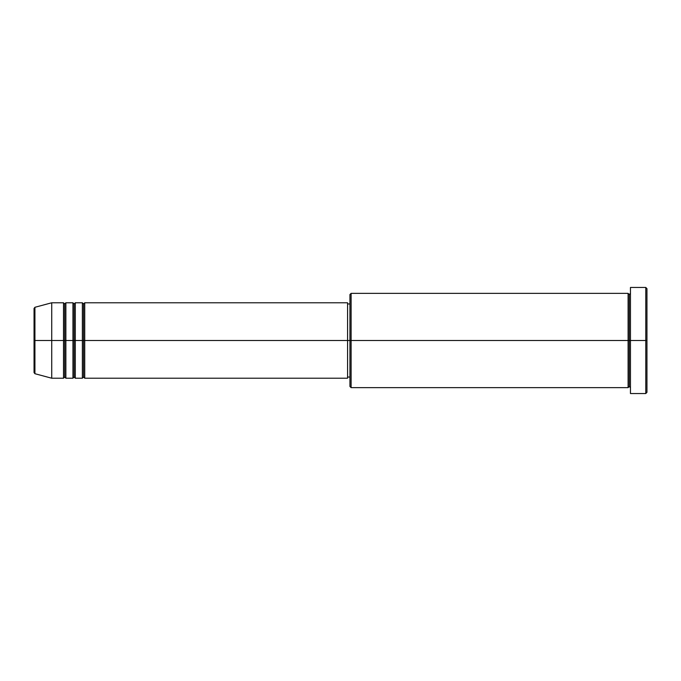<?xml version="1.0" encoding="UTF-8"?>
<svg xmlns="http://www.w3.org/2000/svg" width="681" height="681" viewBox="0 0 681 681"><rect width="100%" height="100%" fill="white"/><g stroke="black" fill="none" stroke-linecap="round" stroke-linejoin="round"><path stroke-width="0.51" stroke-dasharray="3.4 2.55" d="M34.05 372.575L34.05 340.5L34.05 372.575L34.05 340.5L34.927 340.5L34.927 373.716L34.927 340.5L51.73 340.5L51.73 378.219L51.73 340.5L63.52 340.5L63.52 302.781L63.52 340.5L65.87 340.5L65.87 302.781L65.87 340.5L72.944 340.5L72.944 302.781L72.944 340.5L75.302 340.5L75.302 302.781L75.302 340.5L82.375 340.5L82.375 302.781L82.375 340.5L84.733 340.5L84.733 302.781L84.733 340.5L347.574 340.5L347.574 378.219L347.574 340.5L351.107 340.5L351.107 387.642L351.107 340.5L628.095 340.5L628.095 293.358L628.095 340.5L630.453 340.5L630.453 293.358L630.453 340.5L630.453 293.358L630.453 340.5L646.95 340.5L646.95 392.358L646.95 288.642L646.95 340.5L645.775 340.5L645.775 393.541L645.775 340.5L630.453 340.5L630.453 287.459L630.453 393.541L630.453 293.358L630.453 387.642L630.453 340.5L630.453 387.642L630.453 340.5L630.453 387.642L630.453 340.5L629.27 340.5L629.27 294.532L629.27 386.467L629.27 340.5L628.095 340.5L628.095 387.642M84.733 378.219L84.733 340.5L83.55 340.5L83.55 303.964L83.55 377.036L83.55 340.5L82.375 340.5L82.375 378.219M75.302 378.219L75.302 340.5L74.127 340.5L74.127 303.964L74.127 377.036L74.127 340.5L72.944 340.5L72.944 378.219M65.87 378.219L65.87 340.5L64.695 340.5L64.695 303.964L64.695 377.036L64.695 340.5L63.52 340.5L63.52 378.219M349.932 386.467L349.932 340.5L349.932 386.467M628.095 293.358L628.095 340.5L349.932 340.5L349.932 303.964L349.932 344.084L349.932 294.532L349.932 340.5L347.574 340.5L347.574 377.036L347.574 302.781L347.574 377.036L347.574 303.964L347.574 340.5L84.733 340.5L84.733 302.781M34.927 373.716L34.927 307.284M72.944 302.781L72.944 340.5L65.87 340.5L65.87 302.781M63.52 302.781L63.52 340.5L51.73 340.5L51.73 302.781L51.73 340.5L34.05 340.5L34.05 308.425M645.775 287.459L645.775 340.5L645.775 287.459M351.107 340.5L351.107 293.358L351.107 340.5M349.932 344.084L349.932 377.036L349.932 344.084M82.375 302.781L82.375 340.5L75.302 340.5L75.302 302.781M628.095 340.5L628.095 387.642L628.095 340.5M629.27 340.5L629.27 386.467L629.27 340.5M63.52 340.5L63.52 378.219L63.52 340.5M65.87 340.5L65.87 378.219L65.87 340.5M64.695 340.5L64.695 377.036L64.695 340.5M72.944 340.5L72.944 378.219L72.944 340.5M75.302 340.5L75.302 378.219L75.302 340.5M74.127 340.5L74.127 377.036L74.127 340.5M82.375 340.5L82.375 378.219L82.375 340.5M84.733 340.5L84.733 378.219L84.733 340.5M83.55 340.5L83.55 377.036L83.55 340.5M34.05 340.5L34.05 308.425L34.05 340.5M34.927 340.5L34.927 307.284L34.927 340.5"/><path stroke-width="1.02" d="M34.05 340.5L34.05 372.575L34.05 340.5L34.05 372.575L34.927 373.716L34.927 340.5L34.927 373.716L34.927 340.5L34.05 340.5L34.05 308.425L34.05 340.5L51.73 340.5L34.927 340.5L34.927 307.284L34.927 340.5L34.927 307.284L34.05 308.425L34.05 340.5M630.453 387.642L629.27 386.467L628.095 387.642L628.095 293.358L628.095 340.5L629.27 340.5L629.27 294.532L629.27 340.5L629.27 294.532L629.27 340.5L630.453 340.5L630.453 393.541L630.453 287.459L630.453 340.5L645.775 340.5L645.775 393.541L645.775 340.5L646.95 340.5L646.95 288.642L646.95 392.358L646.95 340.5L351.107 340.5L351.107 387.642L351.107 340.5L347.574 340.5L347.574 378.219L347.574 340.5L84.733 340.5L84.733 302.781L84.733 340.5L83.55 340.5L83.55 303.964L83.55 340.5L82.375 340.5L82.375 302.781L82.375 340.5L75.302 340.5L75.302 302.781L75.302 340.5L74.127 340.5L74.127 303.964L74.127 340.5L72.944 340.5L72.944 302.781L72.944 340.5L65.87 340.5L65.87 302.781L65.87 340.5L64.695 340.5L64.695 303.964L64.695 340.5L63.52 340.5L63.52 302.781L63.52 340.5L51.73 340.5L51.73 378.219L51.73 340.5L63.52 340.5L63.52 302.781L51.73 302.781L51.73 340.5L51.73 302.781L34.927 307.284M84.733 378.219L83.55 377.036L82.375 378.219L82.375 340.5L83.55 340.5L83.55 303.964L83.55 377.036L83.55 340.5L83.55 377.036L83.55 340.5L84.733 340.5L84.733 378.219L347.574 378.219M75.302 378.219L74.127 377.036L72.944 378.219L72.944 340.5L74.127 340.5L74.127 303.964L74.127 377.036L74.127 340.5L74.127 377.036L74.127 340.5L75.302 340.5L75.302 378.219L82.375 378.219M65.87 378.219L64.695 377.036L63.52 378.219L63.52 340.5L64.695 340.5L64.695 303.964L64.695 377.036L64.695 340.5L64.695 377.036L64.695 340.5L65.87 340.5L65.87 378.219L72.944 378.219M63.52 302.781L64.695 303.964L65.87 302.781L65.87 340.5L72.944 340.5L72.944 302.781L74.127 303.964L75.302 302.781L75.302 340.5L82.375 340.5L82.375 302.781L83.55 303.964L84.733 302.781L84.733 340.5L347.574 340.5L347.574 302.781L347.574 340.5L349.932 340.5L349.932 386.467L349.932 294.532L349.932 340.5L628.095 340.5L628.095 293.358L351.107 293.358L351.107 340.5L351.107 293.358L349.932 294.532M645.775 340.5L645.775 287.459L645.775 340.5M628.095 340.5L628.095 387.642L628.095 340.5M629.27 340.5L629.27 386.467L629.27 340.5M63.52 340.5L63.52 378.219L63.52 340.5M65.87 340.5L65.87 378.219L65.87 340.5M72.944 340.5L72.944 378.219L72.944 340.5M75.302 340.5L75.302 378.219L75.302 340.5M82.375 340.5L82.375 378.219L82.375 340.5M84.733 340.5L84.733 378.219L84.733 340.5M628.095 387.642L351.107 387.642L349.932 386.467M630.453 393.541L645.775 393.541L646.95 392.358M628.095 293.358L629.27 294.532L630.453 293.358M349.932 377.036L347.574 377.036M63.52 378.219L51.73 378.219L34.927 373.716M72.944 302.781L65.87 302.781M646.95 288.642L645.775 287.459L630.453 287.459M349.932 303.964L347.574 303.964M347.574 302.781L84.733 302.781M82.375 302.781L75.302 302.781"/></g></svg>
